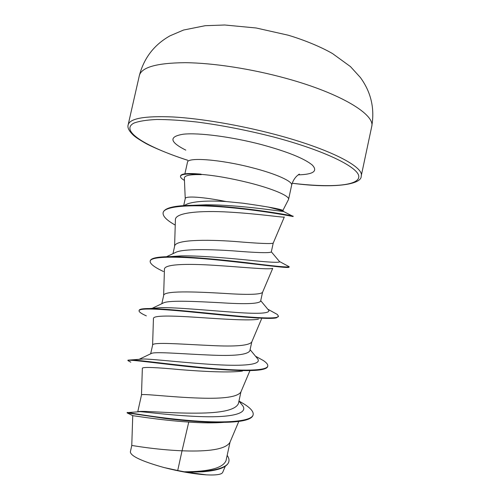 <?xml version="1.0" encoding="UTF-8"?>
<svg xmlns="http://www.w3.org/2000/svg" width="500" height="500" viewBox="0 0 500 500"><rect width="100%" height="100%" fill="white"/><g stroke="black" fill="none" stroke-linecap="round" stroke-linejoin="round"><path stroke-width="0.75" d="M183.681 205.625L185.263 198.525C185.375 195.763 203.194 196.925 226.006 201.531L242.956 203.206C266.544 206.525 279.8 208.9 282.725 210.325L280.831 210.331L268.106 207.006M282.887 210.45L288.575 199.369C289.8 196.05 272.8 188.713 248.594 182.662C230.506 178.206 214.619 175.438 200.938 174.363L201.356 174.625C189.887 174.356 184.219 175.55 184.35 178.219L185.244 198.612M200.938 174.363L191.575 173.556M223.7 422.369C213.875 423.125 202.225 423.025 188.756 422.069C158.031 420.019 131.581 415.188 132.738 415.775L131.769 445.462C130.963 445.206 154.188 449.619 182.037 450.806L177.712 470.513L184.262 471.788C209.137 471.706 223.056 467.981 226.031 460.606L230.05 442.094M188.756 422.069L182.037 450.806L188.512 450.988C212.369 451.388 226.169 448.519 229.925 442.394L238.806 421.4M138.225 411.694L138.356 411.656C141.819 410.487 169.587 413.375 196.806 413.144C221.731 413.075 235.588 409.906 238.394 403.644L240.95 391.856M137.731 411.863L141.494 394.988C140.7 393.231 170.156 397.206 200.106 398.106C224.031 398.906 237.619 396.881 240.875 392.031L249.956 370.594M139.075 359.338L151.725 353.3C156.337 351.581 183.544 354.006 209.55 355.044C234.131 356.213 247.569 354.787 249.856 350.781L251.775 341.944M150.662 353.819L152.606 345.106C152.175 341.75 181.863 344.256 211.631 345.556C235.619 346.763 248.988 345.594 251.737 342.038L261.525 318.956M152.137 308.35L163.863 302.719C170.381 300.131 196.494 301.469 221.012 302.762C245.425 304.344 258.619 303.831 260.606 301.231L262.531 292.356M161.831 303.7L163.65 295.525C163.581 290.587 193.5 291.631 223.081 293.331C247.131 294.962 260.275 294.644 262.519 292.394L272.719 268.369M174.494 252.956L176.306 252.094C184.4 248.8 209.381 249.3 232.406 250.806C256.675 252.794 269.637 253.181 271.288 251.969L273.219 243.1C271.494 244.044 258.575 243.487 234.462 241.438C205.062 239.344 174.913 239.737 174.631 246.238L172.975 253.675M227.169 455.369C228.7 457.544 229.275 459.556 228.894 461.406L228.806 461.825C227.138 467.212 218.481 470.531 202.844 471.775L187.387 472.281L206.438 474.856C216.331 475.331 221.75 474.494 222.7 472.344L225.244 466.337M185.738 204.713L187.869 203.731C195.631 201.231 208.344 200.5 226.006 201.531M177.712 470.513L163.875 467.506C141.862 461.306 130.694 456.094 130.356 451.875L131.769 445.462M241.287 403.988L242.694 405.706C248.431 413.681 230.806 417.45 203.156 416.675C175.531 415.944 146.7 412.031 140.013 411.669L138.356 411.656M238.962 401.019L243.938 403.925C250.569 408.081 253.644 411.656 253.162 414.65C252.087 421.587 225.619 423.325 193.463 420.825C161.281 418.35 132.713 413.35 128.131 412.575L127.181 412.469L127.088 412.887L132.975 415.737M228.894 461.406C227.781 468.819 208.162 472.381 184.412 471.794L184.262 471.788M253.162 414.65L253.075 415.069C252.262 418.35 246.838 420.544 236.788 421.644C219.5 423.512 189.719 421.475 165.812 418.556L127.088 412.887M187.994 472.281L184.412 471.794M273.219 243.1L284.319 216.994C284.7 217.869 259.825 213.919 229.725 212.138C199.681 210.319 174.862 212.594 175.406 219.862L174.581 246.475M272.2 268.412C268.263 269.8 241.981 267.044 213.856 265.281C185.725 263.5 164 264.206 164.45 269.306L163.625 295.656M258.456 319.206C249.575 320.913 222.631 319.05 197.025 317.35C171.425 315.65 153.081 315.244 153.444 318.556L152.594 345.163M242.444 371.044C229.731 372.925 203.206 371.5 180.375 369.663C156.069 367.375 143.4 366.875 142.356 368.162L141.488 394.994M139.488 359.2L143.669 358.981C154.656 359.2 186.988 363 215.525 364.656C244.131 366.337 261.688 364.694 257.775 358.956L256.625 357.562M146.356 315.881C141.337 313.631 138.906 311.913 139.056 310.731L139.15 310.319C139.438 309.1 142.875 308.512 149.475 308.55L161.112 307.625C176.069 307.425 206.069 310.206 230.819 312.025C256.881 314.125 269.562 313.619 268.863 310.487L268.062 309.531M169.394 256.663L181.188 255.881C198.481 255.6 225.131 257.856 246.1 259.894C267.962 262.25 279.15 262.875 279.681 261.756L279.256 261.256M192.7 205.312L206.044 204.806C240.156 204.744 282.425 211.725 283.488 211.45L280.831 210.331M130.819 362.188L127.888 360.575L127.981 360.156L131.7 359.875C141.575 360.419 175.45 365.144 208.894 368.137C242.381 371.15 267.094 370.969 267.762 366.019C268.031 364.506 266.531 362.669 263.275 360.494L255.506 356.213M149.475 308.55C164.825 308.619 198.469 312.281 228.15 315.163C257.881 318.056 278.131 319.119 278.5 316.231L277.306 314.438L271.262 311.119M163.519 271.537C154.35 267.231 149.9 263.781 150.162 261.181L150.256 260.769C150.969 258.069 157.781 256.7 170.694 256.656C189.994 256.606 221.7 259.75 247.275 262.762C273.994 266.163 287.962 267.488 289.175 266.737L286.112 265.081M163.206 212.344C164.906 207.438 176.412 205.1 197.719 205.319C235.925 205.719 287.444 214.7 292.2 215.944L293.175 216.15L293.087 216.562C293.731 216.612 266.075 211.044 230.569 207.65C195.106 204.219 164.163 205.406 163.113 212.75L163.206 212.344M127.888 360.575C127.869 359.244 149.744 362.287 181.262 365.825C212.725 369.363 247.05 371.962 260.438 369.831C264.925 369.131 267.337 368 267.675 366.438L267.762 366.019M139.056 310.731C139.306 307.444 165.712 309.363 200.65 312.9C235.556 316.438 269.169 319.738 276.438 317.844L278.5 316.231M150.162 261.181C150.706 255.662 182.262 256.35 220.244 260.262C258.231 264.15 289.175 268.712 289.081 267.169L289.175 266.737M175.244 225.1C166.656 220.263 162.613 216.15 163.113 212.75M163.875 467.506C179.669 471.562 193.856 474.012 206.438 474.856M200.987 174.15L199.312 173.994C187.512 173.044 181.275 173.663 180.606 175.85L180.512 176.256C180.312 177.375 181.619 178.762 184.444 180.419M201.356 174.625C188.219 173.394 181.269 173.938 180.512 176.256M286.863 78.581C251.988 68.881 213.038 62.906 185.037 62.681C156.713 62.969 141.475 67.275 139.344 75.606C143.975 57.95 154.219 44.675 170.075 35.788L183.575 30.031L205.188 25.7L224.725 25L256.15 27.988L288.169 35.194C305.138 40.263 321.694 47.294 332.55 53.594L350.45 66.588L360.369 77.487C371.119 92.238 374.894 108.644 371.688 126.694C375.562 114.887 341.413 93.594 286.863 78.581M139.344 75.606L128.156 124.825C129.856 118.419 144.75 115.794 172.844 116.956C200.637 118.488 239.6 125.062 274.694 134.344C329.575 148.737 364.487 167.037 361.2 176.062L371.688 126.694M187.794 160.281C146.444 147 119.131 130.688 133.994 123.069C139.075 121.144 146.681 119.95 156.8 119.481C168.3 119.488 181.737 120.344 197.113 122.037C221.838 125.294 247.331 130.281 273.587 136.988C325.55 150.712 359.513 167.769 358.794 176.875C358.281 186.075 329.325 187.738 292.188 183.238C333.831 188.794 361.956 184.587 361.2 176.062M184.887 173.844L187.469 162.281C187.3 156.994 220.263 159.4 251.887 167.644C276.056 173.756 292.95 181.481 291.644 185.181C293.906 176.506 299.925 173.938 299.281 174.094M185.769 150.125C169.5 141.881 168.694 136.575 183.344 134.2C198.675 132.525 231.531 136.744 261.312 144.55C287.456 151.669 304.45 158.512 312.306 165.075C318.031 171.156 313.356 174.419 298.288 174.862M128.156 124.825C127.244 127.569 128.981 131.037 133.381 135.225C135.262 137.006 139.213 139.631 145.231 143.106C151.25 146.556 169.219 154.388 187.794 160.312M239.069 401.275L243.938 403.925M140.013 411.669L128.131 412.575M288.575 199.369L291.644 185.181M143.669 358.981L131.7 359.875M267.781 309.194L277.306 314.438M181.188 255.881L170.694 256.656M279.594 261.575L289.175 266.719M206.044 204.806L197.719 205.319M283.488 211.45L292.2 215.944M257.775 358.956L250.1 349.656M268.863 310.487L260.725 300.694M166.544 256.719L176.3 252.094M279.681 261.756L271.325 251.819M183.787 205.619L187.869 203.731M283.663 211.419L282.725 210.325M238.938 401.112L242.694 405.706"/></g></svg>
